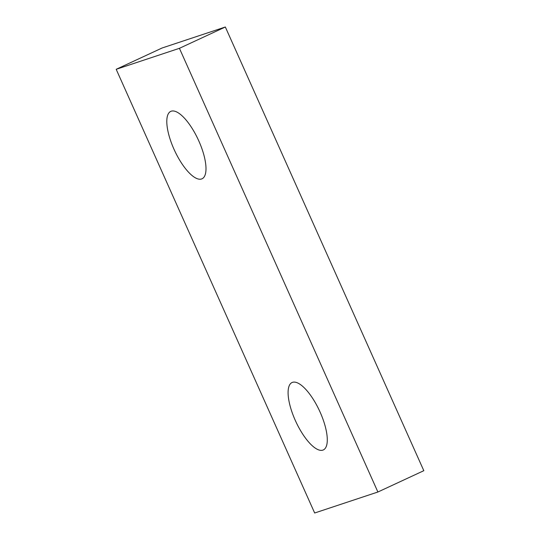 <?xml version="1.0" encoding="UTF-8"?>
<svg xmlns="http://www.w3.org/2000/svg" width="540" height="540" viewBox="0 0 540 540"><rect width="100%" height="100%" fill="white"/><g stroke="black" fill="none" stroke-linecap="round" stroke-linejoin="round"><path stroke-width="0.81" d="M205.659 172.854A37.159 13.014 -114.9 0 0 194.326 132.071A37.159 13.014 -114.9 0 0 170.748 111.389A37.159 13.014 -114.9 0 0 167.137 117.322A37.159 13.014 -114.9 0 0 178.47 158.105A37.159 13.014 -114.9 0 0 202.048 178.787A37.159 13.014 -114.9 0 0 205.659 172.854M377.892 492.007L314.665 513L116.188 69.309L179.422 48.317L377.892 492.007L423.812 470.691L225.335 27L162.108 47.992L116.188 69.309M326.95 444.002A37.159 13.014 65.1 0 1 323.332 449.935A37.159 13.014 65.1 0 1 299.761 429.246A37.159 13.014 65.1 0 1 288.428 388.463A37.159 13.014 65.1 0 1 292.039 382.529A37.159 13.014 65.1 0 1 315.61 403.218A37.159 13.014 65.1 0 1 326.95 444.002M179.422 48.317L225.335 27"/></g></svg>
